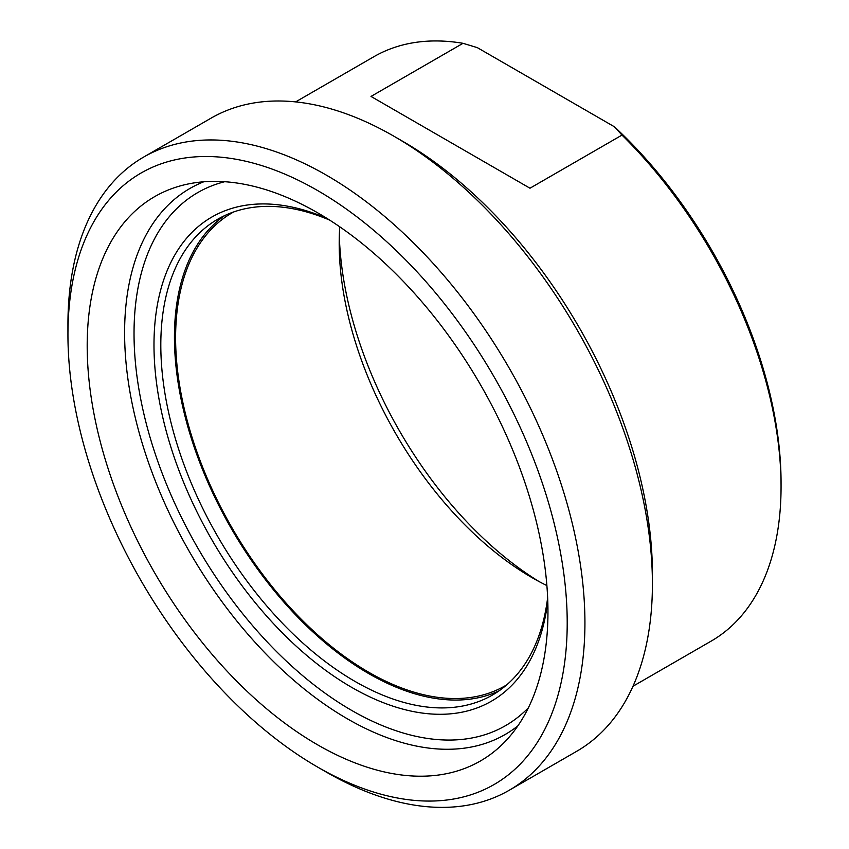 <?xml version="1.0" encoding="UTF-8"?>
<svg xmlns="http://www.w3.org/2000/svg" width="849" height="849" viewBox="0 0 849 849"><rect width="100%" height="100%" fill="white"/><g stroke="black" fill="none" stroke-linecap="round" stroke-linejoin="round"><path stroke-width="1.27" d="M529.978 188.213L371.002 96.436L463.013 43.31L477.329 47.64L614.496 126.83L621.988 135.087L529.978 188.213M621.988 135.087A337.371 194.782 60 0 1 781.059 486.657A337.371 194.782 60 0 1 711.186 641.101L632.993 686.247M295.622 101.901L373.815 56.745A337.371 194.782 60 0 1 463.013 43.31M339.749 226.8A273.06 157.649 -120 0 0 339.197 243.355A273.06 157.649 -120 0 0 532.281 577.787A273.06 157.649 -120 0 0 546.883 585.577M538.977 581.512A292.343 168.781 60 0 1 339.313 235.682M781.059 486.657L781.059 482.72A332.553 192.001 -120 0 0 614.496 126.83M233.687 211.932A273.06 157.649 -120 0 0 232.159 212.791A273.06 157.649 -120 0 0 190.303 431.6A273.06 157.649 -120 0 0 368.689 672.228A273.06 157.649 -120 0 0 505.219 685.748A273.06 157.649 -120 0 0 506.726 684.867M652.414 583.953L652.414 573.722A353.035 203.824 -120 0 0 402.776 141.337L393.915 136.222A365.569 211.061 60 0 1 652.414 583.953A365.569 211.061 60 0 1 576.694 751.301L509.22 790.26A365.569 211.061 -120 0 0 584.929 622.911A365.569 211.061 -120 0 0 425.36 255.018A365.569 211.061 -120 0 0 143.651 157.076A365.569 211.061 -120 0 0 67.941 324.424L67.941 334.665A353.035 203.824 60 0 1 317.579 190.526A353.035 203.824 60 0 1 567.206 622.911A353.035 203.824 60 0 1 317.568 767.04A353.035 203.824 60 0 1 67.941 334.665M326.929 218.384A279.544 161.395 -120 0 0 154.157 354.627A279.544 161.395 -120 0 0 343.389 682.384A279.544 161.395 -120 0 0 547.764 600.89M87.192 345.776A325.804 188.107 -120 0 0 248.587 692.773A325.804 188.107 -120 0 0 506.641 739.946A325.804 188.107 -120 0 0 480.481 384.735A325.804 188.107 -120 0 0 185.942 184.466A325.804 188.107 -120 0 0 87.192 345.776M547.637 597.738A274.715 158.614 60 0 1 492.42 695.055A274.715 158.614 60 0 1 217.705 536.451A274.715 158.614 60 0 1 217.705 219.233A274.715 158.614 60 0 1 329.592 220.071M499.063 690.831A274.715 158.614 60 0 1 231.331 528.577A274.715 158.614 60 0 1 224.688 215.582M143.651 157.076L211.125 118.117A365.569 211.061 60 0 1 393.915 136.222M317.568 767.04L326.43 772.155A365.569 211.061 -120 0 0 509.22 790.26M203.739 181.782A315.244 182.015 -120 0 0 124.601 332.797A315.244 182.015 -120 0 0 270.98 659.057A315.244 182.015 -120 0 0 517.869 725.874M528.396 707.769A307.762 177.685 60 0 1 197.775 547.955A307.762 177.685 60 0 1 224.688 181.718"/></g></svg>
